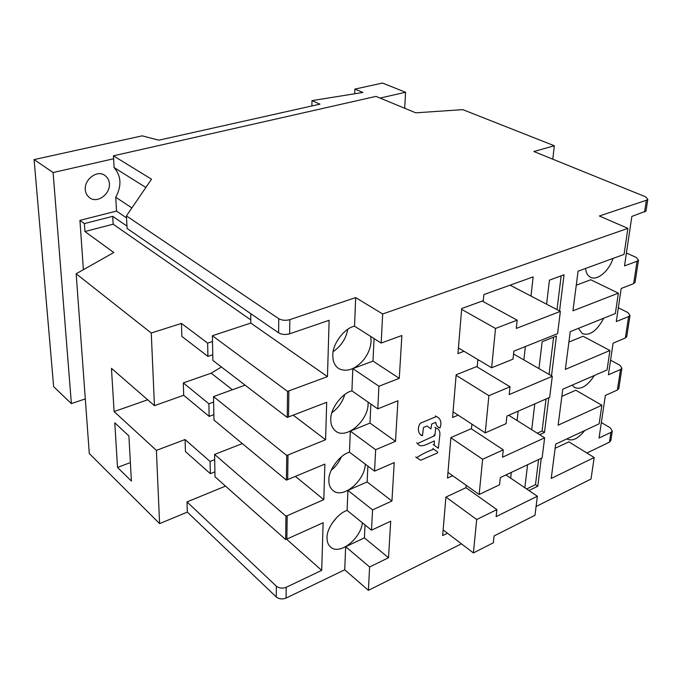 <?xml version="1.0" encoding="UTF-8"?>
<svg xmlns="http://www.w3.org/2000/svg" width="682" height="682" viewBox="0 0 682 682"><rect width="100%" height="100%" fill="white"/><g stroke="black" fill="none" stroke-linecap="round" stroke-linejoin="round"><path stroke-width="1.02" d="M432.823 448.509L437.136 451.595C439.455 452.967 434.485 453.948 432.874 454.962L420.649 460.273L416.685 457.673C421.715 454.289 427.409 451.458 433.778 449.174M431.723 423.999L430.947 428.927L426.992 426.003L423.462 427.495L422.465 435.687C418.228 434.997 416.813 427.137 420.555 423.121L436.344 416.574C440.291 417.921 442.175 422.448 439.95 427.981C437.443 427.085 436.054 425.218 435.764 422.371L431.723 423.999M433.863 434.988L434.818 435.636L435.815 427.904C439.157 428.944 440.453 431.706 439.702 436.199L438.347 448.244L433.198 444.536M434.818 435.636L417.597 443.513C420.828 448.935 428.339 443.181 434.408 440.964L434.153 445.193M416.651 442.848L417.597 443.513M83.383 269.688L79.93 220.371L116.503 211.096L115.744 197.251C121.831 185.879 121.277 175.982 114.099 167.559L113.613 158.761L53.102 172.546L71.38 403.625L53.639 386.651L34.1 159.579L142.154 135.846L158.846 140.185L319.952 104.15L311.989 100.621L311.879 105.957M311.989 100.621L362.926 92.454L354.87 89.112L354.7 93.775M109.401 183.816C109.239 180.355 107.713 177.55 104.832 175.402C97.262 169.494 84.236 179.468 85.284 189.587C85.472 192.904 86.921 195.615 89.623 197.729C97.287 203.884 110.322 193.978 109.401 183.816M71.38 403.625L85.301 398.893M354.87 89.112L382.5 83.042L405.577 92.258L380.07 98.072M53.102 172.546L34.1 159.579M113.613 158.761L113.425 155.82L151.506 179.187L126.434 215.913L127.082 228.444L278.623 332.85C281.802 334.606 285.477 334.93 289.637 333.813L289.833 319.645C285.647 320.745 281.956 320.421 278.75 318.69L126.434 215.913M404.69 108.25L405.577 92.258M73.699 150.884L75.037 150.586M494.058 535.958L534.995 515.285L537.365 496.24L496.129 516.615L496.88 509.616L476.692 519.514L473.402 552.932L493.325 542.795L494.058 535.958M473.402 552.932L443.147 529.923M476.692 519.514L445.968 497.067M496.88 509.616L466.002 487.681L466.241 485.345M537.365 496.24L505.925 474.953M500.307 477.605L542.139 457.861L544.637 437.818L502.498 457.213L503.282 449.847L482.626 459.267L479.156 494.501L499.539 484.8L500.307 477.605M479.156 494.501L447.972 472.404M482.626 459.267L450.879 437.759M503.282 449.847L471.194 428.722M544.637 437.818L508.721 415.287M506.897 416.08L549.666 397.41L552.292 376.285L509.207 394.571L510.034 386.788L488.892 395.671L485.226 432.874L506.087 423.667L506.897 416.08M485.226 432.874L453.053 411.826M488.892 395.671L456.113 375.296M510.034 386.788L476.607 366.609M552.292 376.285L513.546 353.992M513.853 351.136L557.595 333.677L560.365 311.393L516.291 328.409L517.169 320.182L495.516 328.443L491.645 367.777L513 359.158L513.853 351.136M491.645 367.777L458.406 347.939M495.516 328.443L461.646 309.372M517.169 320.182L482.217 301.077M560.365 311.393L510.085 285.17M646.076 210.516L647.806 199.28L646.383 200.252L599.376 215.989L627.892 228.376L624.064 254.386L578.08 271.18L572.948 310.813L618.361 293.158L590.757 279.756L576.273 285.17M618.361 293.158L615.36 313.541L570.246 331.64L565.361 369.38L609.921 350.505L583.119 336.26L568.899 342.057M609.921 350.505L607.065 369.951L562.786 389.217L558.123 425.193L601.874 405.236L575.821 390.232L561.866 396.37M601.874 405.236L599.137 423.803L555.677 444.118L551.226 478.449L594.175 457.52L568.848 441.851L555.131 448.296M594.175 457.52L591.013 479.045L536.086 506.504M461.433 543.835L368.408 590.348L344.725 569.802L286.065 598.08C282.357 599.487 279.083 599.111 276.261 596.955L187.328 512.114L159.597 523.614L156.391 450.376L114.099 411.57L111.456 368.331L154.439 405.662L151.259 333.029L76.162 273.772L113.766 252.528L84.935 231.53L113.169 224.199L250.78 319.875M368.408 590.348L369.61 566.955L345.655 546.7L344.725 569.802M369.61 566.955L388.518 557.74L364.401 537.893L345.655 546.7M388.518 557.74L390.709 521.21L371.511 530.187L347.112 510.417L347.922 490.384L372.56 509.872L391.928 501.031L367.121 481.944L347.922 490.384M365.032 524.935L364.401 537.893M371.511 530.187L372.56 509.872M391.928 501.031L394.23 462.575L374.554 471.134L349.457 452.2L350.309 431.101L375.663 449.719L395.509 441.314L369.976 423.087L350.309 431.101M367.888 466.104L367.121 481.944M374.554 471.134L375.663 449.719M395.509 441.314L397.938 400.76L377.768 408.859L351.929 390.871L352.824 368.621L378.936 386.242L399.285 378.331L372.986 361.093L352.824 368.621M370.897 404.076L369.976 423.087M377.768 408.859L378.936 386.242M399.285 378.331L401.86 335.518L381.161 343.072L354.529 326.175L355.68 297.599L289.833 319.645M374.077 338.579L372.986 361.093M381.161 343.072L382.67 313.984L355.68 297.599M382.67 313.984L627.892 228.376M447.477 533.222L442.669 535.575L445.9 497.101L466.028 487.673M511.295 472.413L510.656 478.159M463.99 351.273L457.937 353.617L461.714 308.503L483.308 300.685L483.879 294.573L533.136 276.909L530.997 296.073M458.134 415.15L452.575 417.503L456.156 374.785L477.238 366.353L477.775 360.565L478.849 360.139M525.362 346.55L523.861 359.925M452.643 475.712L447.494 478.073L450.896 437.563L471.484 428.603L471.901 424.153M518.141 411.178L517.092 420.538M541.278 458.27L537.808 486.215L528.951 490.546M524.85 487.766L527.578 464.732M548.78 397.794L544.483 432.456L539.624 434.673M531.721 429.72L534.782 403.906M538.959 368.612L542.139 341.776L556.444 336.047L551.508 375.833M546.589 304.206L549.445 280.132L564.04 274.812L559.555 310.966M526.632 488.977L535.489 484.663L538.575 459.54M537.808 486.215L535.489 484.663M537.237 433.172L542.096 430.964L546.026 398.996M544.483 432.456L542.096 430.964M549.044 374.418L553.622 337.172M557.015 309.637L561.167 275.86M601.345 422.559L610.339 427.861L612.274 431.109L610.927 432.379L609.435 442.149L610.893 440.137M609.435 442.149L586.904 453.019M618.864 388.084L617.398 390.01L605.36 395.441L599.052 438.032L610.927 432.379M618.327 307.787L627.892 312.527L630.006 315.425L628.616 316.559L616.289 321.572L621.183 288.477L633.646 283.661L637.065 261.232L638.471 260.174L636.28 257.464L626.434 253.005M628.616 316.559L625.343 338.008L626.818 336.183M113.425 155.82L376.004 96.392L415.764 112.828L462.78 109.64L554.33 145.76L552.795 159.187M647.806 199.28L645.513 196.783L533.895 151.523L554.33 145.76M645.99 211.088L631.847 216.433L624.524 265.903L637.065 261.232M635.13 281.947L633.646 283.661M625.343 338.008L613.092 343.148L608.412 374.793L620.535 369.482L621.899 368.28L619.878 365.22L610.569 360.207M285.647 539.539L286.866 539.095L287.182 515.72L285.946 516.155L285.647 539.539L215.009 476.786L214.915 471.85L210.329 473.683L185.444 451.552L185.069 439.54L210.082 461.475L214.694 459.659L214.915 471.85M159.597 523.614L89.291 453.539L76.162 273.772M128.898 435.951L131.396 481.057L117.517 467.451L114.789 422.823L128.898 435.951M287.182 515.72L323.805 499.65L324.862 464.101L286.414 480.128L286.738 455.465L325.587 439.771L326.695 402.286L287.233 417.444L287.565 391.391L212.4 335.732L212.75 354.751L207.925 356.388L181.855 336.414L181.455 323.413L151.259 333.029M207.925 356.388L207.652 343.123L181.455 323.413M225.52 486.13L187.013 501.901L276.355 586.162C279.194 588.302 282.484 588.685 286.21 587.287L321.708 570.374L286.585 539.215M221.42 367.001L211.181 373.182L183.305 382.9L208.897 403.787L213.628 402.065L213.858 414.656L209.161 416.395L183.688 395.279L154.439 405.662M156.391 450.376L185.069 439.54M114.099 411.57L147.67 399.788M321.708 570.374L323.123 522.736L286.866 539.095M285.946 516.155L214.591 454.434L214.694 459.659M323.805 499.65L295.442 476.445M242.332 443.581L214.591 454.434M286.414 480.128L213.96 420.061L213.858 414.656M286.738 455.465L213.526 396.574L213.628 402.065M325.587 439.771L293.26 415.21M245.119 385.168L213.526 396.574M287.233 417.444L212.861 360.437L212.75 354.751M287.565 391.391L327.462 376.617L250.788 323.063L212.4 335.732M250.771 313.652L250.788 323.063M327.462 376.617L329.133 320.293L289.637 333.813M126.963 226.109L112.718 216.339L113.169 224.199M207.652 343.123L212.511 341.503M112.718 216.339L84.389 223.577L84.935 231.53M208.897 403.787L209.161 416.395M210.082 461.475L210.329 473.683M187.328 512.114L187.013 501.901M183.688 395.279L183.305 382.9M354.606 326.226C344.879 327.633 332.27 344.043 332.833 355.134C332.739 361.093 334.555 365.467 338.289 368.271L339.295 368.894C347.24 372.219 355.339 369.218 363.583 359.883C368.144 354.035 370.641 347.837 371.085 341.281L370.795 336.499M347.769 329.338C346.038 338.622 341.179 346.047 333.191 351.614M351.989 390.914C342.509 392.679 330.241 408.757 330.796 419.208C330.591 424.153 332.134 428.04 335.425 430.896C345.876 440.163 367.794 421.067 368.092 404.426L368.075 402.116M344.76 394.563C342.483 402.048 338.195 408.1 331.887 412.721M349.508 452.243C340.267 454.331 328.323 470.068 328.877 479.949C328.69 484.297 330.003 487.775 332.807 490.375C342.748 499.753 364.964 480.529 365.254 464.331L365.262 464.127M341.358 456.872C339.022 462.217 335.638 466.693 331.196 470.282M347.164 510.46C338.136 512.83 326.499 528.26 327.045 537.604C326.883 541.457 327.999 544.568 330.412 546.93C339.483 555.736 360.633 538.84 362.423 522.821M336.951 517.246L331.716 523.802M130.373 462.575L117.517 467.451M566.861 438.884L567.126 439.063C572.369 441.501 578.242 438.654 584.738 430.53M585.599 268.435C585.991 272.732 587.603 275.664 590.442 277.207C596.989 281.035 608.804 271.487 613.058 258.41M578.464 328.34L582.266 333.6C589.725 336.081 596.886 330.949 603.741 318.204M572.172 385.134L574.508 387.495C580.834 390.053 587.458 386.046 594.372 375.475M116.503 211.096L126.537 217.89M115.744 197.251L131.89 207.925M79.93 220.371L84.389 223.577M145.854 187.473L114.099 167.559M620.535 369.482L617.398 390.01M646.383 200.252L644.575 212.076M278.75 318.69L278.623 332.85M232.4 389.754L211.181 373.182M288.87 390.999L288.512 417.043M276.355 586.162L276.261 596.955M286.065 598.08L286.21 587.287M288 455.056L287.668 479.71M415.739 456.991L416.685 457.673M421.51 435.022L422.465 435.687M435.38 415.935L436.344 416.574M438.986 427.333L439.95 427.981M429.984 428.279L430.947 428.927M434.852 427.247L435.815 427.904M437.401 447.58L438.347 448.244M612.274 431.109L610.782 440.87M618.762 388.783L621.899 368.28M630.006 315.425L626.724 336.848M638.471 260.174L635.036 282.578"/></g></svg>
